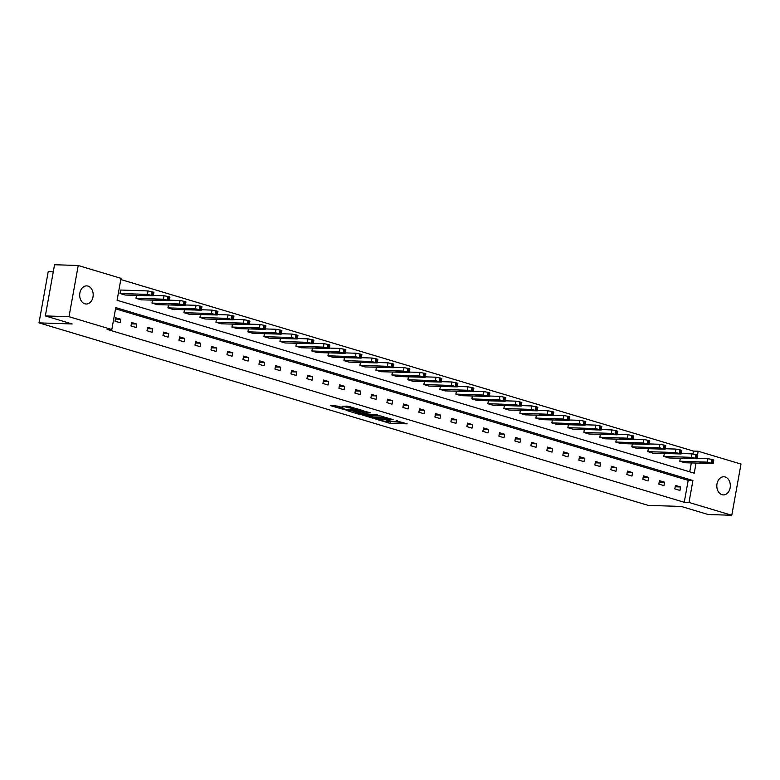 <?xml version="1.0" encoding="UTF-8"?>
<svg xmlns="http://www.w3.org/2000/svg" width="780" height="780" viewBox="0 0 780 780"><rect width="100%" height="100%" fill="white"/><g stroke="black" fill="none" stroke-linecap="round" stroke-linejoin="round"><path stroke-width="1.17" d="M377.383 419.601L390.058 423.335L407.16 423.832L396.103 420.781A4.456 0.575 -169.8 0 1 397.517 421.473A4.456 0.575 -169.8 0 1 396.357 421.648L394.963 421.6A4.456 0.575 -169.8 0 1 388.762 420.537L386.022 419.894L387.465 420.498A4.456 0.575 -169.8 0 1 388.869 421.18A4.456 0.575 -169.8 0 1 387.709 421.366L386.315 421.317A4.456 0.575 -169.8 0 1 380.123 420.254L377.383 419.601M88.023 286.094A9.077 6.747 -88.1 0 1 93.122 296.049A9.077 6.747 -88.1 0 1 86.132 304.015A9.077 6.747 -88.1 0 1 84.844 303.8A9.077 6.747 -88.1 0 1 79.745 293.846A9.077 6.747 -88.1 0 1 86.736 285.88A9.077 6.747 -88.1 0 1 88.023 286.094M725.166 476.98A9.077 6.747 -88.1 0 1 730.265 486.935A9.077 6.747 -88.1 0 1 723.274 494.9A9.077 6.747 -88.1 0 1 721.987 494.686A9.077 6.747 -88.1 0 1 716.888 484.731A9.077 6.747 -88.1 0 1 723.879 476.765A9.077 6.747 -88.1 0 1 725.166 476.98M337.467 406.078L330.466 405.639L344.721 409.744L361.822 410.241L347.568 406.136L341.971 406.224L358.156 409.636L346.174 409.422L339.817 407.95L342.985 407.813L337.467 406.078M692.942 453.96L693.459 451.094L698.188 451.249L741 464.071L731.786 515.278L708.113 514.498L681.301 506.464L648.151 505.372L39 322.871L72.15 323.963L45.337 315.929L69.01 316.709L78.224 265.502L121.027 278.333L117.088 300.261L694.249 473.177L696.053 463.125M731.786 515.278L688.984 502.447L692.923 480.519L115.762 307.603L111.823 329.531L69.01 316.709M111.823 329.531L107.084 329.375L684.245 502.291L688.984 502.447M362.135 414.96L376.019 419.123L393.12 419.62L378.865 415.516L362.135 414.96M358.439 414.102L346.125 410.329L363.217 410.826L370.675 412.893L363.158 412.786L366.971 414.014L377.637 414.96L360.37 414.433L358.517 413.663M45.337 315.929L54.551 264.722L78.224 265.502M53.264 271.83L48.214 271.664L39 322.871M135.964 298.291L163.449 299.198L169.319 300.622L141.092 299.822L135.964 298.291L136.48 295.406M167.953 307.876L195.439 308.782L201.308 310.206L173.082 309.406L167.953 307.876L168.47 304.99M199.943 317.46L227.428 318.367L233.298 319.79L205.072 318.991L199.943 317.46L200.46 314.574M231.933 327.044L259.418 327.951L265.288 329.375L237.061 328.575L231.933 327.044L232.45 324.158M263.923 336.628L291.408 337.535L297.277 338.959L269.051 338.159L263.923 336.628L264.449 333.743M295.912 346.213L323.398 347.119L329.267 348.543L301.041 347.744L295.912 346.213L296.439 343.327M327.912 355.797L355.387 356.704L361.257 358.127L333.031 357.328L327.912 355.797L328.429 352.911M359.902 365.381L387.377 366.288L393.247 367.712L365.02 366.912L359.902 365.381L360.418 362.495M391.892 374.965L419.367 375.872L425.236 377.296L397.01 376.496L391.892 374.965L392.408 372.079M423.881 384.55L451.366 385.456L457.226 386.88L429.01 386.081L423.881 384.55L424.398 381.664M455.871 394.134L483.356 395.041L489.216 396.464L460.999 395.665L455.871 394.134L456.388 391.248M487.861 403.718L515.346 404.625L521.206 406.048L492.989 405.249L487.861 403.718L488.377 400.832M519.85 413.302L547.336 414.209L553.205 415.633L524.979 414.833L519.85 413.302L520.367 410.416M551.84 422.887L579.325 423.793L585.195 425.217L556.969 424.418L551.84 422.887L552.357 420.001M583.83 432.471L611.315 433.378L617.185 434.801L588.958 434.002L583.83 432.471L584.347 429.585M615.82 442.055L643.305 442.962L649.175 444.385L620.948 443.586L615.82 442.055L616.337 439.169M647.809 451.639L675.295 452.546L681.164 453.97L652.938 453.17L647.809 451.639L648.326 448.753M679.799 461.224L707.284 462.13L713.154 463.554L684.928 462.755L679.799 461.224L680.316 458.338M689.725 471.832L691.324 462.969M693.459 451.094L120.812 279.532M663.809 456.427L691.294 457.334L697.154 458.757L668.938 457.967L663.809 456.427L664.326 453.55M631.819 446.842L659.305 447.749L665.164 449.173L636.938 448.383L631.819 446.842L632.336 443.966M599.83 437.258L627.305 438.165L633.175 439.589L604.948 438.799L599.83 437.258L600.346 434.382M567.84 427.674L595.316 428.581L601.185 430.004L572.959 429.215L567.84 427.674L568.357 424.798M535.841 418.09L563.326 418.997L569.195 420.42L540.969 419.63L535.841 418.09L536.367 415.214M503.851 408.505L531.336 409.412L537.206 410.836L508.979 410.046L503.851 408.505L504.377 405.629M471.861 398.921L499.346 399.828L505.216 401.252L476.99 400.462L471.861 398.921L472.378 396.045M439.871 389.337L467.356 390.244L473.226 391.667L445 390.877L439.871 389.337L440.388 386.461M407.881 379.753L435.367 380.659L441.236 382.083L413.01 381.293L407.881 379.753L408.398 376.877M375.892 370.168L403.377 371.075L409.247 372.499L381.02 371.709L375.892 370.168L376.409 367.292M343.902 360.584L371.387 361.491L377.257 362.915L349.031 362.125L343.902 360.584L344.419 357.708M311.912 351L339.398 351.907L345.267 353.33L317.041 352.54L311.912 351L312.429 348.124M279.923 341.416L307.408 342.322L313.267 343.746L285.051 342.956L279.923 341.416L280.439 338.54M247.933 331.831L275.418 332.738L281.278 334.162L253.061 333.372L247.933 331.831L248.45 328.955M215.943 322.247L243.428 323.154L249.288 324.577L221.072 323.788L215.943 322.247L216.46 319.371M183.953 312.663L211.439 313.57L217.298 314.993L189.072 314.203L183.953 312.663L184.47 309.787M151.964 303.079L179.439 303.985L185.309 305.409L157.082 304.619L151.964 303.079L152.48 300.202M153.319 295.825L125.093 295.035L119.974 293.494L120.588 290.033L148.073 290.94L153.943 292.363L153.319 295.825L147.449 294.401L148.073 290.94M697.505 455.081L698.188 451.249M684.245 502.291L688.194 480.363L115.547 308.802M688.194 480.363L692.923 480.519M115.615 317.714L120.734 319.244L120.12 322.706L114.992 321.175L115.615 317.714M131.605 322.501L136.734 324.041L136.11 327.502L130.982 325.962L131.605 322.501M147.605 327.298L152.734 328.828L152.11 332.29L146.981 330.759L147.605 327.298M163.595 332.085L168.724 333.625L168.1 337.087L162.971 335.546L163.595 332.085M179.595 336.882L184.724 338.413L184.099 341.874L178.971 340.343L179.595 336.882M195.585 341.669L200.714 343.21L200.089 346.671L194.961 345.13L195.585 341.669M211.585 346.466L216.713 347.997L216.089 351.458L210.961 349.927L211.585 346.466M227.575 351.253L232.703 352.794L232.079 356.255L226.96 354.715L227.575 351.253M243.575 356.05L248.703 357.581L248.079 361.043L242.951 359.512L243.575 356.05M259.565 360.838L264.693 362.378L264.069 365.84L258.95 364.299L259.565 360.838M275.564 365.635L280.693 367.165L280.069 370.627L274.94 369.096L275.564 365.635M291.564 370.422L296.683 371.962L296.069 375.424L290.94 373.883L291.564 370.422M307.554 375.219L312.683 376.75L312.058 380.211L306.93 378.68L307.554 375.219M323.554 380.006L328.673 381.547L328.058 385.008L322.93 383.468L323.554 380.006M339.544 384.803L344.672 386.334L344.048 389.795L338.92 388.264L339.544 384.803M355.543 389.59L360.662 391.131L360.048 394.592L354.919 393.052L355.543 389.59M371.534 394.387L376.662 395.918L376.038 399.38L370.909 397.849L371.534 394.387M387.533 399.175L392.662 400.715L392.038 404.177L386.909 402.636L387.533 399.175M403.523 403.972L408.652 405.502L408.028 408.964L402.899 407.433L403.523 403.972M419.523 408.759L424.651 410.299L424.027 413.761L418.899 412.22L419.523 408.759M435.513 413.556L440.642 415.087L440.017 418.548L434.899 417.017L435.513 413.556M451.513 418.343L456.641 419.884L456.017 423.345L450.889 421.805L451.513 418.343M467.503 423.14L472.631 424.671L472.007 428.132L466.889 426.601L467.503 423.14M483.502 427.927L488.631 429.468L488.007 432.929L482.878 431.389L483.502 427.927M499.492 432.724L504.621 434.255L503.997 437.716L498.878 436.186L499.492 432.724M515.492 437.512L520.621 439.052L519.997 442.514L514.868 440.973L515.492 437.512M531.492 442.309L536.611 443.84L535.996 447.301L530.868 445.77L531.492 442.309M547.482 447.096L552.611 448.636L551.986 452.098L546.858 450.557L547.482 447.096M563.482 451.893L568.6 453.424L567.986 456.885L562.858 455.354L563.482 451.893M579.472 456.68L584.6 458.221L583.976 461.682L578.848 460.142L579.472 456.68M595.471 461.477L600.6 463.008L599.976 466.469L594.847 464.938L595.471 461.477M611.462 466.264L616.59 467.805L615.966 471.266L610.837 469.726L611.462 466.264M627.461 471.061L632.59 472.592L631.966 476.053L626.837 474.523L627.461 471.061M643.451 475.849L648.58 477.389L647.956 480.851L642.827 479.31L643.451 475.849M659.451 480.646L664.579 482.177L663.956 485.638L658.827 484.107L659.451 480.646M675.441 485.433L680.569 486.973L679.945 490.435L674.827 488.894L675.441 485.433M680.569 486.973L675.197 486.798M664.579 482.177L659.207 482.001M648.58 477.389L643.207 477.214M632.59 472.592L627.217 472.417M616.59 467.805L611.218 467.63M600.6 463.008L595.228 462.832M584.6 458.221L579.228 458.045M568.6 453.424L563.238 453.248M552.611 448.636L547.238 448.461M536.611 443.84L531.239 443.664M520.621 439.052L515.249 438.877M504.621 434.255L499.249 434.08M488.631 429.468L483.259 429.293M472.631 424.671L467.259 424.495M456.641 419.884L451.269 419.708M440.642 415.087L435.269 414.911M424.651 410.299L419.279 410.124M408.652 405.502L403.279 405.327M392.662 400.715L387.29 400.54M376.662 395.918L371.29 395.743M360.662 391.131L355.3 390.956M344.672 386.334L339.3 386.159M328.673 381.547L323.31 381.371M312.683 376.75L307.31 376.574M296.683 371.962L291.31 371.787M280.693 367.165L275.32 366.99M264.693 362.378L259.321 362.203M248.703 357.581L243.331 357.406M232.703 352.794L227.331 352.619M216.713 347.997L211.341 347.822M200.714 343.21L195.341 343.034M184.724 338.413L179.351 338.237M168.724 333.625L163.351 333.45M152.734 328.828L147.361 328.653M136.734 324.041L131.362 323.866M120.734 319.244L115.372 319.069M387.504 421.356L402.5 422.351M366.678 415.116L371.553 416.578M374.283 418.499L390.322 419.221L388.81 418.597A4.456 0.575 -169.8 0 0 382.619 417.534L372.577 417.202A4.456 0.575 -169.8 0 0 371.416 417.378A4.456 0.575 -169.8 0 0 372.82 418.07L374.283 418.499M371.416 417.378L371.66 415.994A4.456 0.575 -169.8 0 1 372.82 415.818L381.673 416.11M355.66 411.811L351.019 410.426M366.025 411.421L363.412 411.401L363.158 412.786M356.489 412.493L361.871 414.112L365.752 414.238L362.3 412.961L356.489 412.493L356.733 411.109L355.758 411.265L355.514 412.639M356.733 411.109L363.334 411.811M346.437 406.097L350.366 406.731M335.371 405.736L339.963 407.111M697.232 458.318L707.908 458.669L712.881 459.654L713.778 460.093L713.154 463.554M704.798 462.286L699.66 462.228L708.084 463.271L704.798 462.286M681.242 453.521L691.909 453.872L696.881 454.857L697.778 455.296L697.154 458.757M688.808 457.499L683.67 457.441L692.084 458.484L688.808 457.499M665.242 448.734L675.919 449.085L680.891 450.07L681.788 450.508L681.164 453.97M672.808 452.702L667.67 452.644L676.094 453.687L672.808 452.702M649.252 443.937L659.919 444.288L664.892 445.273L665.788 445.712L665.164 449.173M656.809 447.915L651.68 447.856L660.094 448.9L656.809 447.915M633.253 439.15L643.929 439.501L648.901 440.485L649.798 440.924L649.175 444.385M640.819 443.118L635.681 443.06L644.095 444.103L640.819 443.118M617.263 434.353L627.929 434.704L632.902 435.688L633.799 436.127L633.175 439.589M624.819 438.331L619.681 438.272L628.105 439.315L624.819 438.331M601.263 429.565L611.939 429.916L616.912 430.901L617.799 431.34L617.185 434.801M608.829 433.534L603.691 433.475L612.105 434.519L608.829 433.534M585.273 424.769L595.94 425.119L600.912 426.104L601.809 426.543L601.185 430.004M592.829 428.747L587.691 428.688L596.115 429.731L592.829 428.747M569.273 419.981L579.95 420.332L584.912 421.317L585.809 421.756L585.195 425.217M576.839 423.95L571.701 423.891L580.115 424.934L576.839 423.95M553.283 415.184L563.95 415.535L568.922 416.52L569.819 416.959L569.195 420.42M560.84 419.162L555.701 419.104L564.125 420.147L560.84 419.162M537.283 410.397L547.96 410.748L552.923 411.733L553.819 412.171L553.205 415.633M544.85 414.365L539.711 414.307L548.125 415.35L544.85 414.365M521.293 405.6L531.96 405.951L536.933 406.936L537.829 407.375L537.206 410.836M528.85 409.578L523.712 409.519L532.135 410.563L528.85 409.578M505.294 400.813L515.97 401.164L520.933 402.148L521.83 402.587L521.206 406.048M512.86 404.781L507.721 404.723L516.136 405.766L512.86 404.781M489.304 396.016L499.97 396.367L504.943 397.351L505.84 397.79L505.216 401.252M496.86 399.994L491.722 399.935L500.146 400.978L496.86 399.994M473.304 391.228L483.97 391.579L488.943 392.564L489.84 393.003L489.216 396.464M480.87 395.197L475.732 395.138L484.146 396.181L480.87 395.197M457.304 386.431L467.981 386.782L472.953 387.767L473.85 388.206L473.226 391.667M464.87 390.409L459.732 390.351L468.156 391.394L464.87 390.409M441.314 381.644L451.981 381.995L456.953 382.98L457.85 383.419L457.226 386.88M448.88 385.613L443.742 385.554L452.156 386.597L448.88 385.613M425.315 376.847L435.991 377.198L440.963 378.183L441.86 378.622L441.236 382.083M432.88 380.825L427.742 380.767L436.166 381.81L432.88 380.825M409.325 372.06L419.991 372.411L424.964 373.396L425.86 373.834L425.236 377.296M416.881 376.028L411.743 375.97L420.166 377.013L416.881 376.028M393.325 367.263L404.001 367.614L408.973 368.599L409.87 369.037L409.247 372.499M400.891 371.241L395.752 371.183L404.167 372.226L400.891 371.241M377.335 362.476L388.001 362.827L392.974 363.811L393.871 364.25L393.247 367.712M384.891 366.444L379.753 366.385L388.177 367.429L384.891 366.444M361.335 357.679L372.011 358.03L376.974 359.014L377.871 359.453L377.257 362.915M368.901 361.657L363.763 361.598L372.177 362.642L368.901 361.657M345.345 352.892L356.011 353.243L360.984 354.227L361.881 354.666L361.257 358.127M352.901 356.86L347.763 356.801L356.187 357.844L352.901 356.86M329.345 348.094L340.022 348.445L344.984 349.43L345.881 349.869L345.267 353.33M336.911 352.072L331.773 352.014L340.187 353.057L336.911 352.072M313.355 343.307L324.022 343.658L328.994 344.643L329.891 345.082L329.267 348.543M320.911 347.276L315.773 347.217L324.197 348.26L320.911 347.276M297.356 338.51L308.032 338.861L312.994 339.846L313.892 340.285L313.267 343.746M304.921 342.488L299.783 342.43L308.197 343.473L304.921 342.488M281.365 333.723L292.032 334.074L297.005 335.059L297.901 335.498L297.277 338.959M288.922 337.691L283.784 337.633L292.207 338.676L288.922 337.691M265.366 328.926L276.042 329.277L281.005 330.262L281.902 330.7L281.278 334.162M272.932 332.904L267.793 332.846L276.208 333.889L272.932 332.904M249.376 324.139L260.042 324.49L265.015 325.474L265.912 325.913L265.288 329.375M256.932 328.107L251.794 328.048L260.218 329.092L256.932 328.107M233.376 319.342L244.043 319.693L249.015 320.677L249.912 321.116L249.288 324.577M240.942 323.32L235.804 323.261L244.218 324.305L240.942 323.32M217.376 314.555L228.053 314.906L233.025 315.89L233.922 316.329L233.298 319.79M224.942 318.523L219.804 318.464L228.228 319.507L224.942 318.523M201.386 309.757L212.053 310.108L217.025 311.093L217.922 311.532L217.298 314.993M208.942 313.735L203.814 313.677L212.228 314.72L208.942 313.735M185.386 304.97L196.063 305.321L201.035 306.306L201.932 306.745L201.308 310.206M192.953 308.939L187.814 308.88L196.228 309.923L192.953 308.939M169.397 300.173L180.063 300.524L185.035 301.509L185.932 301.948L185.309 305.409M176.953 304.151L171.814 304.093L180.239 305.136L176.953 304.151M153.397 295.386L164.073 295.737L169.046 296.722L169.942 297.16L169.319 300.622M160.963 299.354L155.825 299.296L164.239 300.339L160.963 299.354M119.974 293.494L147.449 294.401M144.963 294.567L139.825 294.508L148.249 295.552L144.963 294.567M390.312 421.951L390.058 423.335M388.372 421.619L388.128 422.994M382.814 416.452L382.619 417.534M372.82 415.818L372.577 417.202M363.773 411.343L363.529 412.727M362.554 411.577L362.3 412.961M360.613 411.245L360.37 412.62M340.918 407.111L340.792 407.803M351.975 407.209L351.799 408.174M349.245 406.692L348.991 408.077M347.305 406.36L347.051 407.745M707.284 462.13L707.908 458.669M712.257 463.115L712.881 459.654M711.233 462.803L711.857 459.342M703.687 462.257L703.531 463.125M691.294 457.334L691.909 453.872M696.257 458.318L696.881 454.857M695.233 458.016L695.858 454.555M687.697 457.46L687.541 458.328M675.295 452.546L675.919 449.085M680.267 453.531L680.891 450.07M679.243 453.219L679.858 449.758M671.697 452.673L671.541 453.541M659.305 447.749L659.919 444.288M664.267 448.734L664.892 445.273M663.244 448.432L663.868 444.97M655.707 447.876L655.551 448.744M643.305 442.962L643.929 439.501M648.277 443.947L648.901 440.485M647.254 443.635L647.868 440.173M639.707 443.089L639.551 443.956M627.305 438.165L627.929 434.704M632.278 439.15L632.902 435.688M631.254 438.848L631.878 435.386M623.717 438.292L623.561 439.159M611.315 433.378L611.939 429.916M616.288 434.363L616.912 430.901M615.264 434.05L615.878 430.589M607.717 433.505L607.562 434.372M595.316 428.581L595.94 425.119M600.288 429.565L600.912 426.104M599.264 429.263L599.888 425.802M591.727 428.707L591.572 429.575M579.325 423.793L579.95 420.332M584.298 424.778L584.912 421.317M583.264 424.466L583.889 421.005M575.728 423.92L575.572 424.788M563.326 418.997L563.95 415.535M568.298 419.981L568.922 416.52M567.274 419.679L567.899 416.218M559.738 419.123L559.582 419.991M547.336 414.209L547.96 410.748M552.308 415.194L552.923 411.733M551.275 414.882L551.899 411.421M543.738 414.336L543.582 415.204M531.336 409.412L531.96 405.951M536.308 410.397L536.933 406.936M535.285 410.095L535.909 406.633M527.748 409.539L527.582 410.407M515.346 404.625L515.97 401.164M520.309 405.61L520.933 402.148M519.285 405.298L519.909 401.837M511.748 404.752L511.592 405.619M499.346 399.828L499.97 396.367M504.319 400.813L504.943 397.351M503.295 400.51L503.919 397.049M495.748 399.955L495.592 400.822M483.356 395.041L483.97 391.579M488.319 396.026L488.943 392.564M487.295 395.714L487.919 392.252M479.758 395.168L479.602 396.035M467.356 390.244L467.981 386.782M472.329 391.228L472.953 387.767M471.305 390.916L471.929 387.465M463.759 390.37L463.603 391.238M451.366 385.456L451.981 381.995M456.329 386.441L456.953 382.98M455.305 386.129L455.93 382.668M447.769 385.583L447.613 386.451M435.367 380.659L435.991 377.198M440.339 381.644L440.963 378.183M439.315 381.332L439.93 377.881M431.769 380.786L431.613 381.654M419.367 375.872L419.991 372.411M424.34 376.857L424.964 373.396M423.316 376.545L423.94 373.084M415.779 375.999L415.623 376.867M403.377 371.075L404.001 367.614M408.349 372.06L408.973 368.599M407.326 371.748L407.94 368.296M399.779 371.202L399.623 372.07M387.377 366.288L388.001 362.827M392.35 367.263L392.974 363.811M391.326 366.961L391.95 363.5M383.789 366.415L383.633 367.282M371.387 361.491L372.011 358.03M376.36 362.476L376.974 359.014M375.326 362.164L375.95 358.712M367.79 361.618L367.633 362.485M355.387 356.704L356.011 353.243M360.36 357.679L360.984 354.227M359.336 357.377L359.96 353.915M351.799 356.831L351.644 357.698M339.398 351.907L340.022 348.445M344.37 352.892L344.984 349.43M343.337 352.579L343.96 349.128M335.8 352.034L335.644 352.901M323.398 347.119L324.022 343.658M328.37 348.094L328.994 344.643M327.346 347.792L327.971 344.331M319.81 347.246L319.654 348.114M307.408 342.322L308.032 338.861M312.38 343.307L312.994 339.846M311.347 342.995L311.971 339.544M303.81 342.449L303.654 343.317M291.408 337.535L292.032 334.074M296.38 338.51L297.005 335.059M295.357 338.208L295.981 334.747M287.81 337.662L287.654 338.53M275.418 332.738L276.042 329.277M280.381 333.723L281.005 330.262M279.357 333.411L279.981 329.959M271.82 332.865L271.664 333.733M259.418 327.951L260.042 324.49M264.391 328.926L265.015 325.474M263.367 328.624L263.991 325.162M255.82 328.078L255.665 328.945M243.428 323.154L244.043 319.693M248.391 324.139L249.015 320.677M247.367 323.827L247.991 320.375M239.83 323.281L239.674 324.148M227.428 318.367L228.053 314.906M232.401 319.342L233.025 315.89M231.377 319.04L232.001 315.578M223.831 318.494L223.675 319.361M211.439 313.57L212.053 310.108M216.401 314.555L217.025 311.093M215.377 314.243L216.001 310.791M207.841 313.697L207.685 314.564M195.439 308.782L196.063 305.321M200.411 309.757L201.035 306.306M199.387 309.455L200.002 305.994M191.841 308.909L191.685 309.777M179.439 303.985L180.063 300.524M184.411 304.97L185.035 301.509M183.388 304.658L184.012 301.207M175.851 304.112L175.695 304.98M163.449 299.198L164.073 295.737M168.422 300.173L169.046 296.722M167.398 299.871L168.012 296.41M159.851 299.325L159.695 300.193M152.422 295.386L153.046 291.925M151.398 295.074L152.022 291.623M143.861 294.528L143.705 295.396M388.976 420.595L388.869 421.18M397.625 420.888L397.517 421.473M340.022 406.838L339.817 407.95M358.254 409.09L358.156 409.636"/></g></svg>
